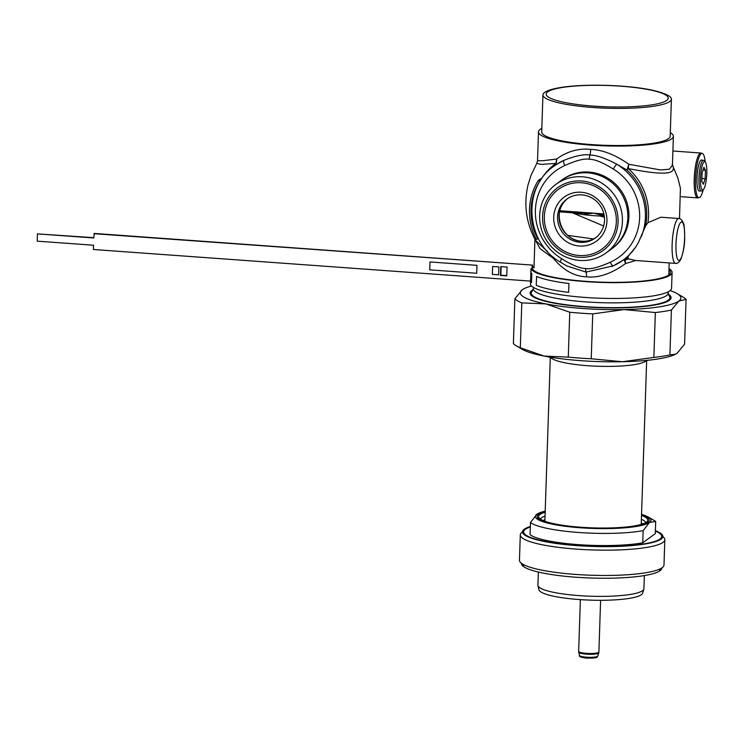 <?xml version="1.0" encoding="UTF-8"?>
<svg xmlns="http://www.w3.org/2000/svg" width="744" height="744" viewBox="0 0 744 744"><rect width="100%" height="100%" fill="white"/><g stroke="black" fill="none" stroke-linecap="round" stroke-linejoin="round"><path stroke-width="1.12" d="M547.51 251.546L535.522 240.377C526.073 222.828 523.571 204.358 528.017 184.977L531.058 175.221L536.768 163.41L541.139 164.405L555.898 163.41A6.426 1.776 -125.8 0 1 555.74 164.87A58.33 56.051 -126.1 0 0 555.498 165.047L554.224 165.977A58.33 56.051 53.9 0 1 563.831 160.388L555.74 164.87L556.614 159.039A6.426 4.678 86.1 0 1 555.898 163.41A59.418 57.093 -126.1 0 0 541.121 179.36M536.768 163.41L537.531 160.713L542.729 160.732L556.614 159.039C567.226 151.339 578.59 148.121 590.708 149.377A6.426 1.376 -85.9 0 1 589.918 155.012C596.316 155.059 605.253 158.119 616.73 164.21A4.817 0.521 121.6 0 0 613.326 169.037A53.503 51.42 53.9 0 1 639.635 217.657A53.503 51.42 53.9 0 1 610.238 262.241C598.929 267.319 590.755 269.421 585.705 268.528C580.208 268.519 572.21 265.255 561.701 258.735A53.503 51.42 53.9 0 1 535.392 210.115A53.503 51.42 53.9 0 1 564.798 165.531C576.098 160.453 584.282 158.36 589.332 159.244C594.828 159.253 602.826 162.518 613.326 169.037M553.443 257.173A6.426 4.241 -63.3 0 1 553.322 258.326L540.032 248.617L534.936 239.308L533.978 267.849M678.788 218.513A22.497 4.827 94.1 0 0 672.13 244.618A22.497 4.827 94.1 0 0 675.543 263.385C677.273 263.72 679.021 262.399 680.788 259.423C683.401 252.253 684.703 245.083 684.685 237.913C684.573 228.761 684.154 223.87 683.42 223.228C682.081 219.973 680.537 218.401 678.788 218.513L660.877 217.22L647.912 222.67L645.513 226.092L638.566 242.191L635.683 247.129L628.559 255.787L627.713 258.038L628.754 258.959L635.739 260.502L625.537 263.553C611.503 273.736 598.492 278.163 586.477 276.824C574.322 276.415 563.273 270.249 553.322 258.326L553.75 257.424M613.233 265.868L586.039 272.081L566.9 265.98L560.26 262.055A4.817 0.521 -58.4 0 1 561.701 258.735M564.798 165.531A4.817 1.311 65.7 0 1 563.831 160.388C575.224 155.831 583.919 154.036 589.918 155.012A4.817 1.032 94.1 0 0 589.332 159.244M647.912 222.67A59.418 57.093 -126.1 0 0 628.466 168.656A6.426 2.418 100.1 0 1 628.829 164.257C615.465 154.826 602.761 149.87 590.708 149.377M672.427 165.233L669.321 169.241L660.43 169.939L628.829 164.257L626.978 170.023L616.73 164.21A58.33 56.051 53.9 0 1 641.17 236.992M541.818 128.377A67.49 11.783 1.9 0 0 538.489 131.865A67.49 11.783 1.9 0 0 590.848 145.108A67.49 11.783 1.9 0 0 673.385 136.338A67.49 11.783 1.9 0 0 670.298 132.637M542.934 94.869L541.706 131.967A64.272 11.225 -178.1 0 0 591.564 144.587A64.272 11.225 1.9 0 0 670.177 136.236L671.404 99.129A64.272 11.225 1.9 0 0 668.419 95.576C659.268 90.861 643.495 87.699 621.11 86.109C590.327 83.96 557.702 85.662 546.152 91.521A64.272 11.225 1.9 0 0 542.934 94.869A64.272 11.225 1.9 0 0 592.801 107.48A64.272 11.225 1.9 0 0 671.404 99.129M675.543 263.385L635.739 260.502M645.513 226.092A58.33 56.051 -126.1 0 0 626.978 170.023L628.466 168.656C657.333 174.115 678.956 176.551 672.176 164.443L677.849 177.946L680.453 188.418M703.22 189.683A22.227 4.771 -85.9 0 1 699.369 197.653A22.227 4.771 -85.9 0 1 695.528 179.174A22.227 4.771 -85.9 0 1 702.559 153.515A22.227 4.771 -85.9 0 1 705.219 161.96M575.075 212.979A6.426 4.101 -79.6 0 1 575.893 213.556A42.259 7.375 -178.1 0 1 571.969 212.756M575.893 213.556L582.961 214.579A42.194 7.366 -178.1 0 0 594.028 215.676A42.194 7.366 -178.1 0 0 604.314 216.197M604.277 215.974L593.442 213.156L582.961 214.579M604.091 214.886L593.442 213.156L577.595 213.156L559.544 211.854M572.648 212.905L603.635 225.999M567.839 235.392L593.535 238.945M580.264 242.321A24.106 23.157 53.9 0 1 558.66 224.948A24.106 23.157 53.9 0 1 566.844 199.132A24.106 23.157 53.9 0 1 581.836 194.882A24.106 23.157 53.9 0 1 603.431 212.263A24.106 23.157 53.9 0 1 595.246 238.08A24.106 23.157 53.9 0 1 580.264 242.321M579.437 246.013A27.314 26.245 53.9 0 1 553.722 217.202A27.314 26.245 53.9 0 1 581.222 192.25A27.314 26.245 53.9 0 1 606.937 221.052A27.314 26.245 53.9 0 1 579.437 246.013M579.12 255.499A36.958 35.517 -126.1 0 0 616.33 221.731A36.958 35.517 -126.1 0 0 581.538 182.764A36.958 35.517 -126.1 0 0 544.329 216.523A36.958 35.517 -126.1 0 0 579.12 255.499M579.66 260.419A42.482 40.827 -126.1 0 0 606.081 252.932A42.482 40.827 -126.1 0 0 620.505 207.427A42.482 40.827 -126.1 0 0 582.431 176.802A42.482 40.827 53.9 0 0 556.01 184.28A42.482 40.827 53.9 0 0 541.576 229.784A42.482 40.827 53.9 0 0 579.66 260.419M556.01 184.28L562.483 179.564A42.482 40.827 53.9 0 1 588.904 172.078A42.482 40.827 -126.1 0 1 626.978 202.712A42.482 40.827 -126.1 0 1 612.554 248.217L606.081 252.932M611.838 266.501L613.298 265.85A4.817 1.311 -114.3 0 1 610.238 262.241M625.537 263.553L624.011 259.461A6.426 1.776 54.2 0 1 625.444 259.758A6.426 1.972 -103.5 0 0 625.537 263.553M628.754 258.959L625.444 259.758A59.418 57.093 -126.1 0 0 627.713 258.038M599.934 216.03L604.426 217.192M579.064 257.266A38.753 37.237 -126.1 0 0 603.161 250.44A38.753 37.237 -126.1 0 0 616.32 208.934A38.753 37.237 -126.1 0 0 581.594 180.997A38.753 37.237 -126.1 0 0 557.498 187.823A38.753 37.237 -126.1 0 0 544.338 229.329A38.753 37.237 -126.1 0 0 579.064 257.266M558.791 182.429A42.482 40.827 53.9 0 1 587.825 172.859A42.482 40.827 53.9 0 1 626.383 205.158A42.482 40.827 53.9 0 1 608.694 250.849M532.267 291.081A69.694 12.174 1.9 0 0 530.918 293.359A69.694 12.174 1.9 0 0 540.86 300.018M659.881 303.961A69.694 12.174 1.9 0 0 670.242 297.972A69.694 12.174 1.9 0 0 669.042 295.619M538.284 238.35L537.717 238.768A58.33 56.051 53.9 0 1 539.623 181.369L540.284 180.885M541.232 179.434L540.451 178.904L538.293 180.476L539.623 181.369M539.158 181.062A59.939 57.595 53.9 0 1 540.451 178.904M537.717 238.768L536.331 239.456A59.939 57.595 53.9 0 1 538.293 180.476M702.159 160.202A15.633 3.357 94.1 0 0 701.629 159.96A15.633 3.357 94.1 0 0 697.007 178.104A15.633 3.357 94.1 0 0 699.379 191.143A15.633 3.357 94.1 0 0 699.937 190.976M641.207 524.436A48.202 8.417 1.9 0 0 641.226 524.195L646.648 360.775M544.887 521.237A48.202 8.417 -178.1 0 1 544.878 520.995L550.3 357.585M647.633 360.291L644.276 361.965A48.202 8.417 1.9 0 1 587.741 365.713A48.202 8.417 -178.1 0 1 552.587 358.915L549.351 357.027M641.272 522.874L642.974 523.869A51.671 9.021 1.9 0 0 641.272 522.92M544.915 519.721A51.671 9.021 1.9 0 0 543.194 520.567M670.13 290.606A80.343 14.034 -178.1 0 1 677.142 293.61A80.343 14.034 -178.1 0 1 678.854 301.041A80.343 14.034 -178.1 0 1 624.16 309.569L592.726 313.894A86.769 15.15 -178.1 0 1 569.764 312.229L545.901 303.905A80.343 14.034 1.9 0 0 624.16 309.569L655.352 312.545L653.864 357.418L622.43 361.742A80.343 14.034 -178.1 0 1 544.171 356.088L520.307 347.764A86.769 15.15 -178.1 0 1 516.299 345.83A86.769 15.15 -178.1 0 1 513.388 343.607L514.876 298.725L522.325 289.732A80.343 14.034 -178.1 0 1 524.315 288.542A80.343 14.034 -178.1 0 1 531.523 286.003M514.876 298.725A86.769 15.15 -178.1 0 0 521.795 302.892L545.901 303.905A80.343 14.034 -178.1 0 1 522.325 289.732L524.129 288.644M668.279 294.122A70.54 12.322 -178.1 0 1 671.088 297.73A70.54 12.322 -178.1 0 1 584.812 306.891A70.54 12.322 -178.1 0 1 530.091 293.052A70.54 12.322 -178.1 0 1 533.132 289.639M677.142 293.61L683.15 297.126A86.769 15.15 -178.1 0 1 686.061 299.348L678.854 301.041L671.404 310.043A86.769 15.15 -178.1 0 1 655.352 312.545M686.061 299.348L684.573 344.23L677.124 353.223L675.459 354.246L669.916 354.916A86.769 15.15 -178.1 0 1 653.864 357.418M671.404 310.043L669.916 354.916M675.32 354.311A80.343 14.034 -178.1 0 1 675.134 354.414A80.343 14.034 -178.1 0 1 622.43 361.742L591.238 358.766A86.769 15.15 1.9 0 1 568.276 357.111L544.171 356.088A80.343 14.034 -178.1 0 1 522.297 349.345L516.299 345.83M521.795 302.892L520.307 347.764M569.764 312.229L568.276 357.111M592.726 313.894L591.238 358.766M537.968 585.649A53.029 9.263 -178.1 0 0 579.055 595.619A53.029 9.263 1.9 0 0 643.839 589.164L642.584 593.228A51.903 9.068 1.9 0 1 579.176 599.543A51.903 9.068 -178.1 0 1 538.944 589.797L537.968 585.649A53.029 9.263 -178.1 0 1 537.921 585.212L538.358 572.062M643.839 589.164A53.029 9.263 1.9 0 0 643.913 588.727L644.351 575.577M659.51 570.174L662.774 567.216A72.308 12.629 1.9 0 1 575.558 574.414A72.308 12.629 -178.1 0 1 520.53 562.501A72.308 12.629 -178.1 0 1 519.461 560.223L520.298 534.917A72.308 12.629 -178.1 0 1 521.516 532.723L522.493 531.839A70.215 12.267 1.9 0 0 576.963 545.612A70.215 12.267 1.9 0 0 662.848 536.48A70.215 12.267 1.9 0 0 655.38 530.667M662.848 536.498L663.76 537.438A72.308 12.629 1.9 0 1 664.829 539.716A72.308 12.629 1.9 0 1 576.395 549.109A72.308 12.629 -178.1 0 1 520.298 534.917M662.774 567.216A72.308 12.629 1.9 0 0 663.992 565.012L664.829 539.716M530.314 526.966A69.09 12.062 -178.1 0 0 524.78 529.765A69.09 12.062 -178.1 0 0 577.223 545.426A69.09 12.062 1.9 0 0 660.7 534.276A69.09 12.062 1.9 0 0 655.371 531.114M642.751 542.794A64.272 11.225 -178.1 0 1 578.293 544.636A64.272 11.225 -178.1 0 1 530.054 534.648L530.463 522.493A64.272 11.225 -178.1 0 0 578.702 532.481A64.272 11.225 -178.1 0 0 643.16 530.639L642.751 542.794L655.278 533.662L655.687 521.498A64.272 11.225 -178.1 0 0 654.32 520.577L648.312 517.071A57.846 10.1 1.9 0 0 641.561 514.364M643.16 530.639L649.54 522.418A57.846 10.1 1.9 0 0 648.312 517.071M538.135 513.49L536.842 514.271A57.846 10.1 1.9 0 0 580.255 527.775A57.846 10.1 1.9 0 0 649.54 522.418L655.687 521.498M545.203 511.165A57.846 10.1 1.9 0 0 538.275 513.416A57.846 10.1 1.9 0 0 536.842 514.271L530.463 522.493M641.533 514.941A56.079 9.793 1.9 0 1 648.294 521.907A56.079 9.793 1.9 0 1 580.655 527.487A56.079 9.793 -178.1 0 1 537.977 518.252A56.079 9.793 -178.1 0 1 545.185 511.742M540.414 519.089A52.861 9.235 -178.1 0 1 545.036 516.122M645.811 522.586A52.861 9.235 1.9 0 0 641.393 519.312M661.797 568.1L661.797 568.109A70.215 12.267 -178.1 0 1 575.921 577.232A70.215 12.267 -178.1 0 1 521.442 563.45L521.442 563.45M530.323 526.519A70.215 12.267 1.9 0 0 522.493 531.83M545.166 512.263A54.628 9.542 1.9 0 0 538.591 516.531A54.628 9.542 1.9 0 0 580.98 527.254A54.628 9.542 1.9 0 0 647.792 520.158A54.628 9.542 1.9 0 0 641.523 515.452M668.996 268.649A70.699 12.35 -178.1 0 1 672.092 272.434L671.562 288.244A70.699 12.35 -178.1 0 1 603.579 298.335A70.699 12.35 -178.1 0 1 530.481 284.645L530.481 284.589M672.092 272.434A70.699 12.35 -178.1 0 1 604.1 282.515A70.699 12.35 -178.1 0 1 531.002 268.826L534.025 266.566M532.602 268.854A69.09 12.062 1.9 0 0 604.044 282.236A69.09 12.062 1.9 0 0 670.484 272.378A69.09 12.062 1.9 0 0 668.968 269.737M531.867 273.615A70.699 12.35 -178.1 0 1 530.974 272.481L530.63 281.334A70.754 12.36 -178.1 0 0 531.523 282.469L531.821 273.615A70.754 12.36 -178.1 0 1 530.918 272.471M536.554 276.452A70.754 12.36 -178.1 0 0 568.928 283.511L568.928 283.511A70.699 12.35 -178.1 0 1 536.601 276.442L536.257 285.305A70.754 12.36 -178.1 0 0 568.63 292.364L568.946 283.511L568.63 292.364M531.821 273.615L531.523 282.469M532.471 267.701L532.555 265.106L94.293 233.43L93.79 237.959L37.442 233.886L37.2 241.158L93.549 245.232L93.409 249.5L530.584 281.102M93.8 237.671L37.442 233.886M506.757 275.606L500.842 275.178L501.131 266.612M532.555 265.106L93.93 233.69M532.109 267.961L532.202 265.376M506.748 275.894L500.489 275.438L500.777 266.584L507.036 267.04L506.748 275.894M498.889 266.929L498.61 274.843L492.351 274.387L492.612 266.482L498.889 266.929L498.61 274.843M430.004 261.953L476.969 265.338L476.709 273.243L429.744 269.858L430.004 261.953L476.96 265.348L476.699 273.253M492.621 266.473L498.871 266.938M703.303 189.599A14.155 3.041 94.1 0 1 700.467 178.086A14.155 3.041 -85.9 0 1 705.293 162.053A14.155 3.041 -85.9 0 1 706.8 173.473A14.155 3.041 94.1 0 1 703.303 189.599L702.038 190.752A15.429 3.311 94.1 0 1 701.285 191.078A15.429 3.311 94.1 0 1 698.951 178.207A15.429 3.311 -85.9 0 1 703.517 160.304A15.429 3.311 -85.9 0 1 704.215 160.732L705.293 162.053M702.094 172.738L703.917 167.242L705.452 170.283L705.173 178.82L703.35 184.317L701.815 181.276L702.094 172.738M702.968 170.106L705.452 170.283M701.899 178.588L705.173 178.82M586.477 276.824A6.426 1.376 94.1 0 0 586.039 272.081A4.817 1.032 -85.9 0 1 585.705 268.528M593.545 106.113A61.055 10.667 1.9 0 0 666.68 100.449A61.055 10.667 1.9 0 0 620.849 86.192A61.055 10.667 1.9 0 0 547.724 91.847A61.055 10.667 1.9 0 0 593.545 106.113M668.233 291.815L668.186 293.108A67.49 11.783 -178.1 0 1 585.649 301.878A67.49 11.783 -178.1 0 1 533.29 288.635L532.434 290.932L530.091 293.052M675.98 244.32A19.279 4.139 94.1 0 0 679.663 260.149A19.279 4.139 94.1 0 0 684.61 238.024A19.279 4.139 94.1 0 0 680.927 222.196A19.279 4.139 94.1 0 0 675.98 244.32M613.363 265.813A4.817 1.311 -114.3 0 1 613.298 265.85L622.961 260.223A58.33 56.051 53.9 0 1 613.363 265.813M635.683 247.129A58.33 56.051 53.9 0 1 622.961 260.223L624.244 259.293A58.33 56.051 -126.1 0 0 628.559 255.787M672.901 151.004L700.876 153.022A22.497 4.827 94.1 0 0 694.217 179.127A22.497 4.827 94.1 0 0 697.63 197.895L681.383 196.723M603.886 213.909L559.804 210.729M567.57 198.62A24.106 23.157 53.9 0 0 560.241 224.335A24.106 23.157 53.9 0 0 581.696 241.279A24.106 23.157 -126.1 0 0 595.963 237.541M668.186 293.108L668.893 295.461A69.369 12.118 -178.1 0 1 585.082 306.658A69.369 12.118 -178.1 0 1 532.434 290.932M597.767 656.069C596.307 657.045 599.776 658.198 586.839 658.124C581.111 657.464 578.665 656.58 579.502 655.464L579.502 655.464A9.151 1.6 1.9 0 0 586.588 657.184A9.151 1.6 1.9 0 0 597.767 656.069L598.734 652.934A10.016 1.748 -178.1 0 1 586.505 654.153A10.016 1.748 -178.1 0 1 578.739 652.274L578.655 651.363A10.118 1.767 -178.1 0 0 586.505 653.353A10.118 1.767 -178.1 0 0 598.883 652.032L598.734 652.934M530.481 284.645L531.002 268.826L530.472 284.617M560.26 262.055C525.431 242.563 521.851 187.562 554.224 165.977M672.437 165.187L673.385 136.338M537.531 160.704L538.489 131.865M533.336 287.342L533.29 288.635M669.191 262.92L668.791 274.908M697.63 197.895L699.369 197.653M596.688 237.029C592.298 240.163 587.351 241.568 581.845 241.223C560.548 240.917 550.737 209.25 568.286 198.081M679.486 218.624L680.425 188.241M700.876 153.022L702.559 153.515M668.893 295.461L671.088 297.73M544.915 519.675L543.157 520.558M579.502 655.464L578.739 652.274M580.366 599.627L578.655 651.363M600.603 600.306L598.883 652.032M523.59 565.663L520.53 562.501M647.717 522.362L647.792 520.158M538.516 518.745L538.591 516.531"/></g></svg>

